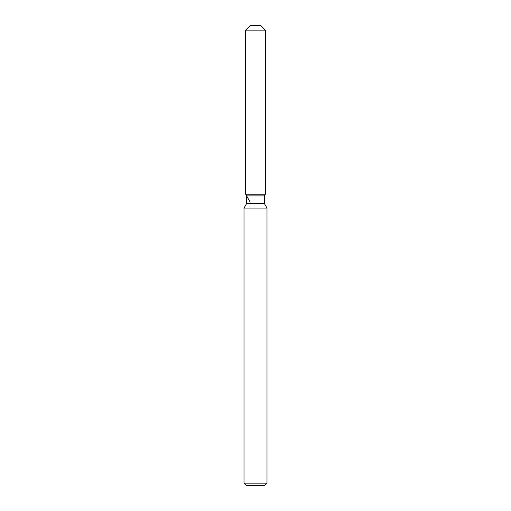 <?xml version="1.0" encoding="UTF-8"?>
<svg xmlns="http://www.w3.org/2000/svg" width="511" height="511" viewBox="0 0 511 511"><rect width="100%" height="100%" fill="white"/><g stroke="black" fill="none" stroke-linecap="round" stroke-linejoin="round"><path stroke-width="0.77" d="M260.789 25.55L250.211 25.55L260.789 25.55L265.388 30.149L265.388 194.18L255.5 194.18L265.388 194.18L264.398 195.892L264.398 203.55L266.998 208.054L266.998 483.151L244.003 483.151L246.302 485.45L264.698 485.45L266.998 483.151M264.398 203.55L246.602 203.55L246.602 195.892L264.398 195.892L265.388 194.18M246.602 203.55L244.003 208.054L266.998 208.054M250.211 25.55L245.612 30.149L245.612 194.18L255.5 194.18L245.612 194.18L246.602 195.892M245.612 30.149L265.388 30.149M244.003 208.054L244.003 483.151M250.211 202.145L245.612 194.18"/></g></svg>
